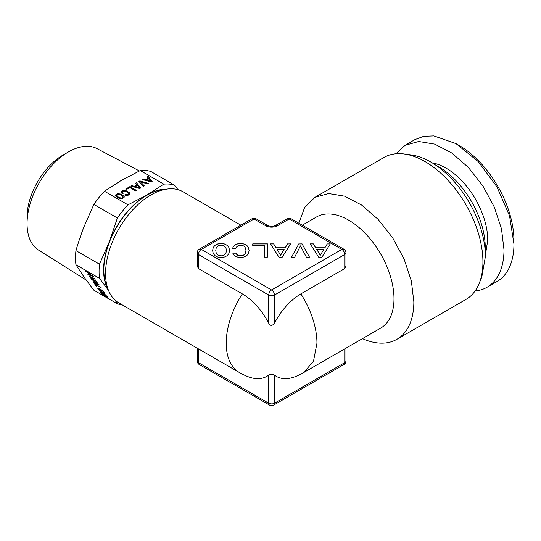 <?xml version="1.0" encoding="UTF-8"?>
<svg xmlns="http://www.w3.org/2000/svg" width="541" height="541" viewBox="0 0 541 541"><rect width="100%" height="100%" fill="white"/><g stroke="black" fill="none" stroke-linecap="round" stroke-linejoin="round"><path stroke-width="0.81" d="M475.106 290.97A81.962 47.324 -120 0 0 487.022 287.271A81.962 47.324 -120 0 0 503.996 249.746L501.5 228.884L494.231 206.926L482.809 185.779L468.222 167.264L451.721 152.968L434.734 144.122L418.72 141.492L405.06 145.306L395.897 153.772M487.022 287.271L496.976 281.523A81.962 47.324 -120 0 0 513.95 244.005L509.541 215.845L496.976 186.882L478.17 161.516L455.995 143.615L433.814 135.906L423.792 136.305L415.008 139.558L405.06 145.306M485.378 255.014L487.752 240.366A58.989 34.056 -120 0 0 432.171 162.855M485.182 250.875L485.263 247.717A66.232 38.242 -120 0 0 435.654 165.093M362.463 338.625A81.962 47.324 -120 0 0 396.864 339.322L465.95 299.437A81.962 47.324 -120 0 0 479.11 283.592L481.801 276.999L485.399 256.583A77.187 44.565 -120 0 0 411.343 154.956L404.283 153.996A81.962 47.324 -120 0 0 383.982 157.472L314.903 197.357L304.597 207.555L298.903 223.223M479.11 283.592A81.962 47.324 -120 0 0 482.924 261.918A81.962 47.324 -120 0 0 404.283 153.996M396.864 339.322A81.962 47.324 -120 0 0 413.845 301.797L411.343 280.935L404.073 258.977L392.651 237.83L378.064 219.315L361.564 205.019L344.576 196.173L328.563 193.543L314.903 197.357M302.297 225.184L316.532 216.968A64.163 37.045 60 0 1 365.98 234.158A64.163 37.045 60 0 1 393.99 298.727A64.163 37.045 60 0 1 380.702 328.103L303.663 372.58L313.496 361.26L316.952 343.204A64.163 37.045 -120 0 0 300.857 293.878C290.152 300.383 281.367 310.128 274.51 323.099C272.245 326.108 270.29 326.108 268.654 323.099A49.021 28.301 -120 0 0 242.314 293.878L198.405 268.532L197.195 265.895M344.759 268.532L344.759 254.48A4.139 2.387 -120 0 0 341.831 249.408L343.9 249.205L291.214 218.787A4.139 2.387 120 0 0 289.144 218.99L277.438 225.753A8.277 4.781 0 0 1 265.726 225.753A4.139 2.387 -60 0 1 267.795 225.543L256.089 218.787A4.139 2.387 120 0 0 254.02 218.99L251.95 218.787L199.264 249.205A4.139 2.387 60 0 1 201.333 249.408L271.582 289.969A4.139 2.387 60 0 1 274.51 295.041L344.759 254.48A4.139 2.387 180 0 0 345.976 252.789L345.976 266.023L344.759 268.532L300.857 293.878M345.976 348.147L345.976 360.948A4.139 2.387 180 0 1 344.759 362.639L274.51 403.201C272.82 404.12 270.872 404.12 268.654 403.201L198.405 362.639L197.195 360.948A4.139 4.139 0 0 0 199.264 364.533L198.405 362.639L198.405 348.85M455.995 143.615L458.924 145.306A77.823 44.93 -120 0 1 513.95 240.623L513.95 244.005M199.264 364.533L269.513 405.094A4.139 2.387 -60 0 1 268.654 403.201L268.654 375.136C270.635 373.878 272.59 373.878 274.51 375.136A49.021 28.301 120 0 0 295.826 376.414A64.163 64.163 0 0 0 303.663 372.58M242.314 293.878A64.163 37.045 120 0 0 226.212 343.204A64.163 37.045 -60 0 0 239.501 372.58A64.163 64.163 0 0 0 247.338 376.414A49.021 28.301 -120 0 0 268.654 375.136M320.286 255.21L316.755 249.387L323.809 249.387L320.286 255.278L316.755 249.387M280.596 255.21L277.073 249.387L284.126 249.387L280.596 255.278L277.073 249.387M265.726 225.753L254.02 218.99L201.333 249.408C199.69 250.409 198.716 252.099 198.405 254.48A4.139 2.387 180 0 1 197.195 252.789L197.195 266.023M274.51 323.099L274.51 295.041A4.139 2.387 180 0 1 268.654 295.041L268.654 323.099M323.809 249.387L320.286 255.278M284.126 249.387L280.596 255.278M198.405 268.532L198.405 254.48L268.654 295.041C268.965 292.661 269.945 290.97 271.582 289.969L341.831 249.408L289.144 218.99L287.075 218.787L275.369 225.543C272.847 226.625 270.324 226.625 267.795 225.543M330.26 243.957L327.271 243.957L324.864 247.839L315.734 247.839L313.327 243.957L310.27 243.957M309.432 257.117L302.088 243.957L298.794 243.957L291.613 257.117M290.578 243.957L287.589 243.957L285.181 247.839L276.052 247.839L273.645 243.957L270.588 243.957M267.45 243.957L252.748 243.957L252.748 245.492L264.414 245.492L264.414 257.097L267.45 257.097L267.45 243.957M264.414 245.56L264.414 257.097M249.083 250.53L248.495 247.595L246.784 245.404L244.113 244.052L240.623 243.599L237.553 243.957L235.085 244.965L233.333 246.622L232.441 248.799L235.578 248.799L236.234 247.203L238.838 245.357L242.76 245.472L244.444 246.5L245.567 248.17L245.925 250.497L245.567 252.863L244.478 254.554L242.794 255.582L240.623 255.947L237.688 255.224L235.91 253.188L232.813 253.188M327.271 243.89L324.864 247.771L315.734 247.771L313.327 243.89L310.23 243.89L318.602 257.117L321.963 257.117L330.301 243.89L327.271 243.957M298.794 243.89L291.572 257.117L294.703 257.117L300.444 245.871L306.341 257.117L309.472 257.117L302.088 243.89L298.794 243.957M287.589 243.89L285.181 247.771L276.052 247.771L273.645 243.89L270.547 243.89L278.919 257.117L282.28 257.117L290.618 243.89L287.589 243.957M267.45 257.097L267.45 243.89L252.748 243.89L252.748 245.492M245.925 250.497L245.567 252.796L244.478 254.493L242.794 255.514L239.041 255.69L236.633 254.297L235.91 253.12L232.779 253.12L233.766 254.926L235.477 256.299L237.817 257.151L240.623 257.455L244.113 256.982L246.784 255.65L248.495 253.465L249.09 250.497L248.495 247.528L246.784 245.337L244.113 243.984L240.623 243.531L237.553 243.89L235.085 244.897L233.333 246.622M233.333 246.554L232.414 248.799M227.274 255.65L228.951 253.465L229.546 250.497L228.951 247.528L227.24 245.337L224.569 243.984L221.073 243.531L217.617 243.984L214.912 245.337L213.228 247.528L212.606 250.497L213.228 253.445L214.912 255.629L217.617 256.982L221.073 257.455L224.603 256.982L227.274 255.65M228.951 247.528L227.24 245.404L224.569 244.052L221.073 243.599L217.617 244.052L214.912 245.404L213.228 247.595L212.613 250.53M229.54 250.53L228.951 247.595M226.381 250.564L226.016 252.863L224.934 254.554L223.25 255.582L221.073 255.947L218.936 255.582L217.252 254.54L216.163 252.843L215.771 250.497L216.163 248.191L217.252 246.5L218.936 245.472L221.073 245.127L223.25 245.472L224.934 246.5L226.016 248.17L226.381 250.564M226.381 250.497L226.016 252.796L224.934 254.493L223.25 255.514L221.073 255.879L218.936 255.514L217.252 254.473L216.163 252.843M216.163 252.775L215.771 250.497M239.501 372.58L118.851 302.919A64.163 37.045 -60 0 1 108.552 290.517A64.163 37.045 -60 0 1 105.563 273.55A64.163 37.045 -60 0 1 167.122 189.066A64.163 37.045 -60 0 1 183.014 191.785L240.867 225.184M108.552 290.517L106.672 285.932A60.835 35.124 -60 0 1 103.838 269.837A60.835 35.124 -60 0 1 162.212 189.735L167.122 189.066M101.607 292.789L106.827 296.272L106.678 296.651L105.995 296.387L102.709 294.358L101.336 292.837L102.33 292.992L105.63 295.028L106.956 296.603M100.464 292.113L103.845 295.42L107.869 297.273M100.687 292.722L103.798 295.474L106.746 297.178L107.875 297.3L104.494 293.966L101.539 292.262L100.7 291.984L100.727 292.667M115.159 300.228L117.39 303.812L93.85 290.219L83.936 276.924L75.929 264.732L99.47 278.324L108.471 290.321M93.437 276.701L85.174 270.507L87.885 272.732L89.197 274.598L87.615 273.976L88.061 274.612L93.437 276.701M89.705 276.945L97.319 282.219L90.448 277.181L95.196 279.203L94.749 278.561L89.231 276.275L97.204 282.057M99.138 284.809L90.874 278.615L93.586 280.847L94.898 282.706L93.316 282.084L93.755 282.72L99.138 284.809M101.208 287.765L94.202 283.349L96.318 286.358L97.109 286.818L95.432 284.431L101.208 287.765M100.43 291.085L101.681 291.924L101.228 291.274L98.672 289.192L98.807 288.799L99.476 289.056L103.527 291.727L104.156 292.546L103.324 292.451L103.777 293.087L105.062 293.215L103.027 290.957L100.126 289.002L97.894 287.988L97.88 288.732L101.566 291.761M177.948 189.668L174.418 185.09L150.878 171.49A66.232 38.242 120 0 0 140.281 170.55L121.407 180.342L104.44 191.237L127.987 204.829A66.232 38.242 120 0 0 117.39 218.009L93.85 204.417L83.936 226.956C81.164 234.043 78.499 241.922 75.929 250.605A66.232 38.242 120 0 0 75.53 257.895A66.232 38.242 120 0 0 75.929 264.732M108.335 289.996A61.194 35.327 -60 0 1 109.39 241.651L99.47 264.197A66.232 38.242 -60 0 0 99.071 271.487A66.232 38.242 120 0 0 99.47 278.324M122.036 304.759A66.232 38.242 -60 0 1 117.39 303.812M85.613 271.129L87.933 272.678L89.197 274.598M85.343 270.622L85.654 271.075M88.061 274.612L93.37 276.6M87.73 274.023L88.102 274.558M90.448 277.181L95.121 279.095M89.346 276.323L89.745 276.891M91.314 279.237L93.634 280.786L94.898 282.706M91.037 278.73L91.355 279.183M93.755 282.72L99.064 284.708M93.431 282.132L93.803 282.666M96.318 286.358L97.015 286.683M94.344 283.43L96.359 286.304M95.432 284.431L101.113 287.629M98.536 288.853L101.823 290.328L104.082 292.667M103.777 293.087L104.995 293.391M103.439 292.492L103.818 293.033M97.88 288.732L100.47 291.031M97.657 288.116L97.921 288.678M75.929 250.605L99.47 264.197M117.39 218.009L109.39 241.651A61.194 35.327 -60 0 1 146.861 195.037L127.987 204.829M88.886 273.361L92.295 275.754L89.86 274.855L88.886 273.361M94.587 281.469L97.995 283.863L95.561 282.963L94.587 281.469M104.44 191.237A66.232 38.242 120 0 0 93.85 204.417M139.382 170.97L97.096 148.66A58.57 33.812 120 0 0 68.464 151.92A58.57 33.812 120 0 0 27.05 223.649A58.57 33.812 120 0 0 38.546 250.077L86.161 280.042M88.846 273.415L92.247 275.809M94.547 281.523L97.948 283.917M174.418 185.09A66.232 38.242 120 0 0 163.822 184.143L146.861 195.037A61.194 35.327 -60 0 1 166.56 189.14M163.822 184.143L140.281 170.55M142.195 179.517L151.182 181.925L152.149 181.37L147.964 176.183L147.091 176.691L148.335 178.205L145.712 179.72L143.088 179.003L142.195 179.517M139.862 180.863L138.915 181.411L143.419 186.408L144.319 185.888L140.369 181.708L147.659 183.96L148.559 183.44L139.862 180.863L138.949 181.451M121.11 192.271L122.286 193.834L123.192 193.306L122.334 192.231L122.814 191.419L124.599 191.176L127.013 192.075L128.055 192.799L128.609 194.043L127.615 194.713L125.438 194.496L124.538 195.01L125.722 195.369L127.994 195.335L129.718 194.239L129.225 192.501L126.269 190.797L123.253 190.506L122.023 190.959L121.11 192.271M129.833 187.571L135.608 190.905L136.481 190.405L129.908 186.611L125.688 189.052L126.479 189.506L129.833 187.571M130.8 186.097L139.781 188.505L140.748 187.95L136.562 182.77L135.696 183.271L136.934 184.785L134.31 186.3L131.686 185.583L130.8 186.097M124.112 197.479L123.612 195.747L120.657 194.043L117.634 193.752L115.639 194.902L116.139 196.647L119.088 198.351L122.104 198.635L124.112 197.479M68.464 151.92L62.864 155.152A50.651 29.241 120 0 0 27.05 217.184L27.05 223.649M147.964 176.183L147.125 176.731M152.116 181.384L147.964 176.244M148.335 178.205L145.712 179.774L143.088 179.057L142.269 179.531M140.369 181.708L144.285 185.908M148.491 183.48L139.862 180.924M122.591 192.738L122.334 192.231M123.159 193.333L122.591 192.799M128.609 194.043L127.615 194.774L125.438 194.55L124.606 195.03M129.225 192.501L124.694 190.513L122.023 191.014L121.123 192.292M129.813 193.468L129.225 192.562M129.908 186.611L125.735 189.08M136.427 190.432L129.908 186.672M136.562 182.77L135.723 183.311M140.714 187.97L136.562 182.824M136.934 184.785L134.31 186.361L131.686 185.644L130.868 186.118M123.612 195.747L119.074 193.752L116.403 194.26L115.537 195.747M124.214 196.701L123.612 195.801M150.723 181.161L146.807 180.011L148.836 178.841L150.723 181.161M139.321 187.741L135.412 186.598L137.434 185.428L139.321 187.741M122.996 197.343L121.752 198.06L119.595 197.729L117.316 196.41L116.755 195.112L117.999 194.395L120.136 194.713L122.435 196.038L122.996 197.343M150.723 181.1L146.807 180.011M139.321 187.68L135.412 186.598M122.996 197.282L122.55 197.803M122.55 197.749L121.752 198.06M121.752 197.999L120.751 198.033M120.751 197.979L119.595 197.729M119.595 197.668L118.344 197.14M118.344 197.08L117.316 196.41M117.316 196.349L116.782 195.747M116.782 195.686L116.755 195.112M344.759 348.85L344.759 362.639A4.139 2.387 -120 0 1 343.907 364.533A4.139 4.139 0 0 0 345.976 360.948M274.51 375.136L274.51 403.201A4.139 2.387 60 0 1 273.651 405.094A4.139 4.139 0 0 1 269.513 405.094M277.438 225.753A4.139 2.387 -120 0 0 275.369 225.543M343.907 364.533L273.651 405.094M197.195 348.147L197.195 360.948M345.976 252.789A4.139 4.139 0 0 0 343.907 249.205M291.214 218.787A4.139 4.139 0 0 0 287.075 218.787M256.089 218.787A4.139 4.139 0 0 0 251.95 218.787M199.264 249.205A4.139 4.139 0 0 0 197.195 252.789"/></g></svg>
